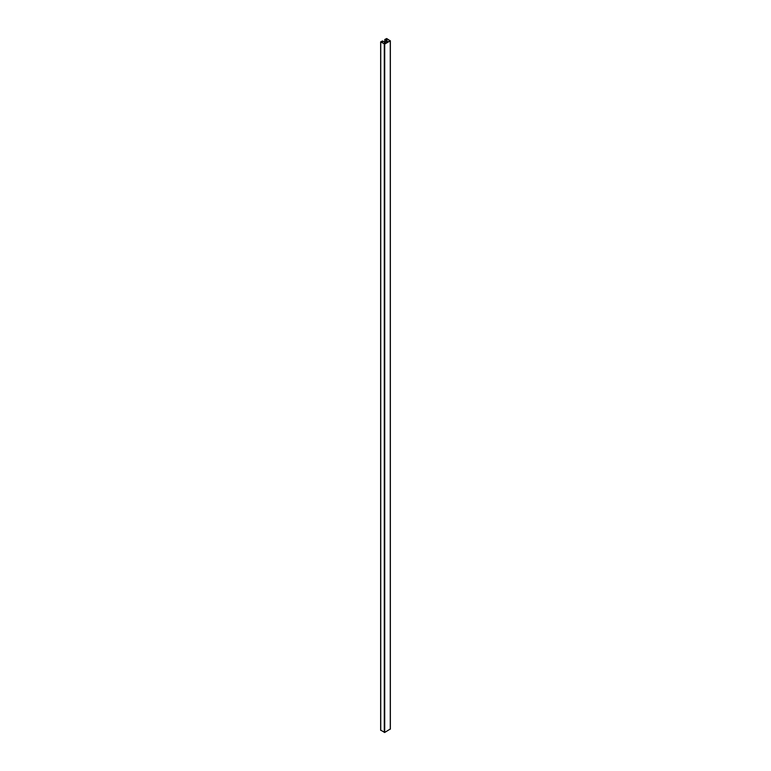 <?xml version="1.0" encoding="UTF-8"?>
<svg xmlns="http://www.w3.org/2000/svg" width="771" height="771" viewBox="0 0 771 771"><rect width="100%" height="100%" fill="white"/><g stroke="black" fill="none" stroke-linecap="round" stroke-linejoin="round"><path stroke-width="1.16" d="M387.042 40.873L384.758 42.193L382.522 40.959L380.652 41.875L384.71 44.053L390.271 40.844L386.695 38.55L384.825 39.466L387.042 40.815M390.116 40.757L386.444 38.637L385.028 39.466L387.187 40.959L384.902 42.28L382.368 41.046L380.855 41.875L384.556 43.966L390.116 40.699M380.729 730.156L384.71 732.45L390.271 729.009M380.729 41.991L380.729 730.388M384.305 44.053L384.305 732.45M384.71 44.053L384.71 732.45M390.271 40.844L390.271 729.241M384.902 39.581L384.902 42.106M386.541 38.637L386.541 40.352M386.444 38.637L386.444 40.304M387.187 40.959L387.187 42.453M384.902 42.28L384.902 43.774M384.507 42.28L384.507 43.986M382.368 41.046L382.368 42.762M382.271 41.046L382.271 42.713M380.652 41.875L380.652 730.272M390.348 40.728L390.348 729.125M384.825 39.466L384.825 42.154M387.273 40.844L387.273 42.405"/></g></svg>
